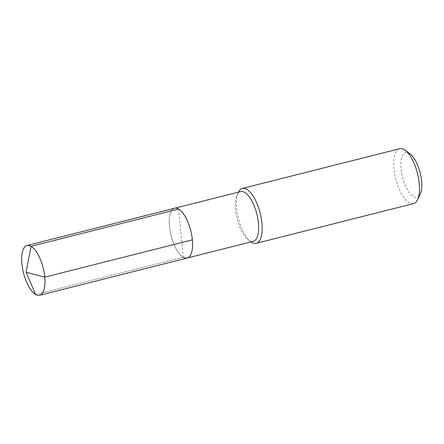 <?xml version="1.0" encoding="UTF-8"?>
<svg xmlns="http://www.w3.org/2000/svg" width="444" height="444" viewBox="0 0 444 444"><rect width="100%" height="100%" fill="white"/><g stroke="black" fill="none" stroke-linecap="round" stroke-linejoin="round"><path stroke-width="0.33" stroke-dasharray="2.22 1.67" d="M178.638 209.041L183.194 257.226A25.669 10.157 75.8 0 1 170.08 230.974A25.669 10.157 75.8 0 1 174.631 208.247A25.669 10.157 75.8 0 0 170.08 230.974A25.669 10.157 75.8 0 0 183.194 257.226A25.669 10.157 -104.2 0 0 187.196 258.025M253.258 241.347A25.669 10.157 -104.2 0 1 249.251 240.554A25.669 10.157 75.8 0 1 248.407 239.993A25.669 10.157 75.8 0 1 237.129 218.942A25.669 10.157 75.8 0 1 237.063 195.066A25.669 10.157 75.8 0 1 240.692 191.569M251.032 241.913A28.299 11.194 75.8 0 1 250.893 241.814A28.299 11.194 75.8 0 1 238.461 218.609A28.299 11.194 75.8 0 1 238.389 192.285A28.299 11.194 75.8 0 1 238.467 192.13M413.564 203.596A28.299 11.194 -104.2 0 1 409.146 202.714A28.299 11.194 75.8 0 1 394.688 173.776A28.299 11.194 75.8 0 1 399.711 148.718M410.034 153.852A23.044 9.113 -104.2 0 0 409.274 153.347A23.044 9.113 75.8 0 0 401.032 168.936A23.044 9.113 75.8 0 0 413.358 196.603A23.044 9.113 -104.2 0 0 420.213 194.178M183.194 257.226L35.598 294.483L183.194 257.226M248.407 239.993L250.893 241.814M237.063 195.066L238.389 192.285"/><path stroke-width="0.67" d="M183.194 257.226A25.669 10.157 -104.2 0 0 187.196 258.025L253.258 241.347A25.669 10.157 -104.2 0 0 257.814 218.614A25.669 10.157 -104.2 0 0 244.7 192.369A25.669 10.157 75.8 0 0 240.692 191.569L174.631 208.247A25.669 10.157 75.8 0 1 178.638 209.041A25.669 10.157 -104.2 0 1 191.753 235.292A25.669 10.157 -104.2 0 1 187.196 258.025A25.669 10.157 -104.2 0 0 191.753 235.292A25.669 10.157 -104.2 0 0 178.638 209.041A25.669 10.157 75.8 0 0 174.631 208.247L27.04 245.499A25.669 10.157 75.8 0 1 31.041 246.298L178.638 209.041M251.032 241.913A28.299 11.194 75.8 0 0 251.826 242.43A28.299 11.194 -104.2 0 0 256.244 243.306A28.299 11.194 -104.2 0 0 261.261 218.248A28.299 11.194 -104.2 0 0 246.803 189.311A28.299 11.194 75.8 0 0 242.391 188.434A28.299 11.194 75.8 0 0 238.467 192.13M242.391 188.434L399.711 148.718A28.299 11.194 75.8 0 1 404.123 149.6A28.299 11.194 -104.2 0 1 405.061 150.216A28.299 11.194 -104.2 0 1 417.488 173.415A28.299 11.194 -104.2 0 1 417.56 199.739A28.299 11.194 -104.2 0 1 413.564 203.596L256.244 243.306M417.56 199.739L420.213 194.178A23.044 9.113 -104.2 0 0 420.152 172.744A23.044 9.113 -104.2 0 0 410.034 153.852L405.061 150.216M192.369 239.86L44.777 277.117L26.113 272.211L35.598 294.483A25.669 10.157 -104.2 0 0 39.605 295.282A25.669 10.157 -104.2 0 0 44.156 272.549A25.669 10.157 -104.2 0 0 31.041 246.298L26.113 272.211L35.598 294.483A25.669 10.157 75.8 0 1 22.483 268.232A25.669 10.157 75.8 0 1 27.04 245.499M187.196 258.025L39.605 295.282"/></g></svg>
